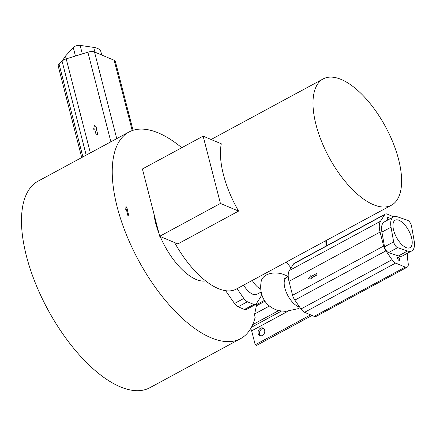 <?xml version="1.0" encoding="UTF-8"?>
<svg xmlns="http://www.w3.org/2000/svg" width="436" height="436" viewBox="0 0 436 436"><rect width="100%" height="100%" fill="white"/><g stroke="black" fill="none" stroke-linecap="round" stroke-linejoin="round"><path stroke-width="0.65" d="M181.752 147.711A117.431 52.543 61.6 0 0 128.882 132.064L38.128 181.131A117.431 52.543 61.6 0 0 47.753 309.418A117.431 52.543 61.6 0 0 149.815 387.729L240.574 338.663A117.431 52.543 61.6 0 0 255.185 317.25A4.96 2.218 -118.4 0 1 254.673 313.975L256.373 305.876A2.48 1.112 61.6 0 0 256.297 304.791L256.106 304.045M128.01 210.37L127.372 210.103L128.914 216.114L127.966 215.711L126.424 209.705L125.786 209.438L125.971 206.299L128.01 210.37L127.388 210.152M127.966 215.711L128.914 216.114M127.922 215.733L126.424 209.705M126.38 209.727L125.786 209.438M125.742 209.46L125.971 206.299M97.261 128.07L96.214 128.397L97.757 134.402L96.182 134.888L94.639 128.882L93.593 129.203L94.503 125.028L97.261 128.07L96.225 128.413L97.757 134.402M97.768 134.424L96.182 134.888M94.645 128.903L93.593 129.203M310.928 275.47L311.173 276.429L316.596 273.503L316.967 274.942L311.544 277.874L311.789 278.833L308.105 278.915L310.928 275.47L311.2 276.419M316.967 274.942L316.596 273.503M316.994 274.958L311.544 277.874M311.577 277.885L311.789 278.833M311.822 278.849L308.105 278.915M203.143 136.152L221.292 143.793A71.782 32.117 61.6 0 0 238.574 211.095L177.85 243.926L159.701 236.285L142.419 168.977L203.143 136.152L220.425 203.454L159.701 236.285M238.574 211.095L220.425 203.454M391.441 205.209A71.782 32.117 -118.4 0 1 329.055 157.341A71.782 32.117 -118.4 0 1 323.169 78.921A71.782 32.117 -118.4 0 1 341.235 79.472A71.782 32.117 -118.4 0 1 393.234 143.161A71.782 32.117 -118.4 0 1 391.441 205.209L236.258 289.106A71.782 32.117 -118.4 0 1 174.585 242.547M393.643 241.855L391.027 227.167A19.298 8.633 -118.4 0 1 393.408 216.975A19.298 8.633 -118.4 0 1 397.632 216.883L407.518 220.256A4.687 2.098 -118.4 0 1 411.53 226.05L414.146 240.732A19.298 8.633 -118.4 0 1 411.764 250.923A19.298 8.633 -118.4 0 1 407.54 251.016L397.654 247.643A4.687 2.098 -118.4 0 1 393.643 241.855L384.536 246.776L381.914 232.094A19.298 8.633 -118.4 0 1 384.301 221.902L393.408 216.975M411.764 250.923L402.657 255.85A19.298 8.633 -118.4 0 1 398.433 255.943L388.547 252.569A4.687 2.098 -118.4 0 1 384.536 246.776M399.087 220.333A15.62 6.987 -118.4 0 1 410.401 234.187A15.62 6.987 -118.4 0 1 410.014 247.686A15.62 6.987 -118.4 0 1 396.438 237.271A15.62 6.987 -118.4 0 1 395.158 220.213A15.62 6.987 -118.4 0 1 399.087 220.333M388.018 219.891A1.831 0.818 -118.4 0 1 387.484 217.313A1.831 0.818 -118.4 0 1 387.947 217.324A1.831 0.818 -118.4 0 1 389.353 219.172M398.188 257.229A1.831 0.818 -118.4 0 1 399.518 258.853A1.831 0.818 -118.4 0 1 399.474 260.439A1.831 0.818 -118.4 0 1 397.877 259.213A1.831 0.818 -118.4 0 1 397.73 257.213A1.831 0.818 -118.4 0 1 398.188 257.229M261.18 292.011L256.869 294.338A16.541 7.401 -118.4 0 1 252.711 294.213A16.541 7.401 -118.4 0 1 243.566 285.155M407.42 253.272A63.912 28.596 61.6 0 0 408.189 263.388A7.717 3.455 -118.4 0 1 407.186 267.175A7.717 3.455 -118.4 0 1 405.24 267.115L395.637 263.061A7.325 3.275 -118.4 0 1 392.035 259.731L385.904 250.869A7.325 3.275 -118.4 0 1 383.658 246.04L380.083 232.094A19.298 8.633 -118.4 0 1 380.459 221.286L384.743 214.605A7.325 3.275 -118.4 0 1 385.337 214.043A7.325 3.275 -118.4 0 1 387.179 214.098L393.523 216.768A7.325 3.275 -118.4 0 1 393.681 216.845M407.186 267.175L316.105 316.416A7.717 3.455 -118.4 0 1 314.16 316.356L304.557 312.301A7.325 3.275 -118.4 0 1 300.954 308.971L294.823 300.11A7.325 3.275 -118.4 0 1 292.572 295.281L289.003 281.329A19.298 8.633 -118.4 0 1 289.373 270.527L293.662 263.845A7.325 3.275 -118.4 0 1 294.251 263.284L385.337 214.043M261.573 293.744A19.298 8.633 -118.4 0 1 260.477 297.227L256.199 303.919A7.325 3.275 -118.4 0 1 255.605 304.486A7.325 3.275 -118.4 0 1 253.768 304.432L247.425 301.767A7.325 3.275 -118.4 0 1 243.822 298.442L237.053 288.676M255.605 304.486L246.28 309.527A7.325 3.275 -118.4 0 1 244.438 309.473L238.1 306.808A7.325 3.275 -118.4 0 1 234.497 303.483L225.641 290.708M128.882 132.064A117.431 52.543 61.6 0 0 138.506 260.352A117.431 52.543 61.6 0 0 240.574 338.663M153.859 213.526A50.527 22.607 61.6 0 0 155.657 223.128A50.527 22.607 61.6 0 0 158.949 233.358M160.219 236.503A50.527 22.607 61.6 0 0 205.623 280.904M250.558 328.798A2.48 1.112 -118.4 0 1 251.654 330.864L255.229 344.778L310.59 314.852M255.229 344.778L256.657 345.377L312.018 315.451M263.687 328.455A4.137 3.232 -67.2 0 0 259.867 331.202A4.137 3.232 -67.2 0 0 260.575 335.851M326.417 245.893L326.684 240.22M264.668 330.096A4.137 3.232 112.8 0 1 263.535 334.488A4.137 3.232 112.8 0 1 259.812 335.66A4.137 3.232 112.8 0 1 258.439 330.597A4.137 3.232 112.8 0 1 263.022 328.041A4.137 3.232 112.8 0 1 264.668 330.096M325.191 241.026L324.924 246.7M133.045 130.304L115.36 61.422A6.616 2.878 165.6 0 0 114.156 60.255L94.492 51.977A6.616 2.878 165.6 0 0 87.876 52.2L66.207 58.882A6.616 2.878 165.6 0 0 62.059 61.127L59.067 64.087A6.616 2.878 165.6 0 0 58.222 66.081L81.712 157.565M101.746 55.029L100.912 51.775A19.298 8.398 165.6 0 0 93.707 47.388L80.12 45.382A4.687 2.038 165.6 0 0 73.259 47.497L65.465 56.102A19.298 8.398 165.6 0 0 63.433 60.092M381.914 232.094L391.027 227.167M398.433 255.943L407.54 251.016M388.547 252.569L397.654 247.643M252.237 280.468A16.541 7.401 61.6 0 0 260.804 289.259M288.054 276.702A16.541 11.096 -170.2 0 0 271.437 273.29A16.541 11.096 -170.2 0 0 261.186 281.433L261.219 281.258M284.588 278.342L286.517 277.53A16.541 7.401 61.6 0 0 286.109 291.831A16.541 7.401 61.6 0 0 298.088 306.503A16.541 7.401 61.6 0 0 299.559 306.96M314.16 316.356L405.24 267.115M304.557 312.301L395.637 263.061M300.954 308.971L392.035 259.731M294.823 300.11L385.904 250.869M292.572 295.281L383.658 246.04M289.003 281.329L380.083 232.094M289.373 270.527L380.459 221.286M293.662 263.845L384.743 214.605M244.438 309.473L253.768 304.432M238.1 306.808L247.425 301.767M234.497 303.483L243.822 298.442M281.329 311.141L251.398 327.322M252.689 324.651L278.637 310.623M256.373 305.876L264.968 301.227M269.383 306.028L254.673 313.975M251.654 330.864L287.94 311.244M264.429 300.399L256.297 304.791M86.197 155.14L62.059 61.127M82.9 156.922L59.067 64.087M90.35 152.9L66.207 58.882M110.88 141.798L87.876 52.2M116.739 138.626L94.492 51.977M132.217 130.582L114.156 60.255M66.185 58.893L65.465 56.102M75.45 56.031L73.259 47.497M82.311 53.917L80.12 45.382M94.934 52.162L93.707 47.388M211.111 139.504L323.169 78.921M286.376 262.009L291.019 267.966M261.186 281.433C259.169 292.774 263.224 306.137 278.659 310.628L285.629 311.386L297.717 308.77L300.093 307.723M288.223 276.609L286.517 277.53"/></g></svg>
